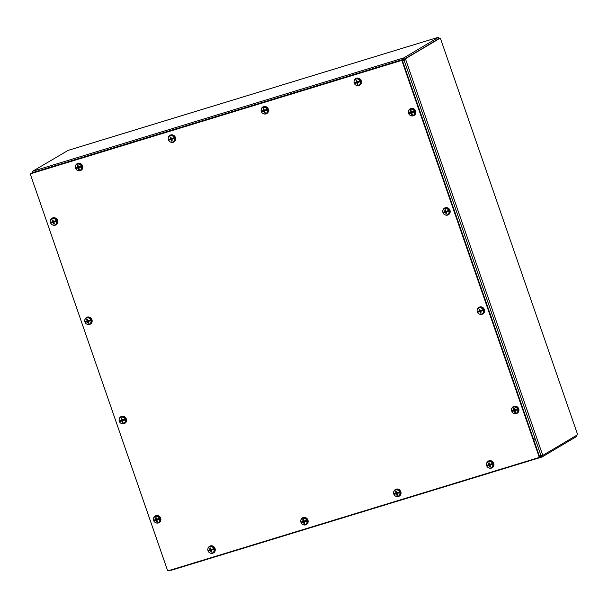 <?xml version="1.0" encoding="UTF-8"?>
<svg xmlns="http://www.w3.org/2000/svg" width="608" height="608" viewBox="0 0 608 608"><rect width="100%" height="100%" fill="white"/><g stroke="black" fill="none" stroke-linecap="round" stroke-linejoin="round"><path stroke-width="0.91" d="M541.812 457.056L170.833 570.388L170.666 570.03M540.634 456.638L542.047 456.988L576.87 436.324L576.536 435.366M541.667 455.742L542.047 456.988M541.622 455.764L540.375 455.628M577.509 434.241L440.473 38.509L577.509 434.241A1.231 0.479 -107 0 0 577.6 434.735L542.777 455.4L540.922 455.354M403.484 60.572L405.422 58.756L440.253 38.091L404.282 59.105L405.422 58.756L542.777 455.4L541.629 455.749L540.634 455.073M403.378 59.994L439.09 38.433L438.664 37.21L403.841 57.874L403.932 60.306M33.068 172.459L32.642 171.266L403.841 57.874L402.975 59.47M32.954 172.231L31.89 172.9M32.642 171.266L68.134 150.366L438.224 37.324M440.473 38.509A1.231 0.479 -107 0 1 440.253 38.091M438.664 37.21L438.246 37.308M438.832 39.011L438.733 38.524M539.114 456.912A0.547 0.502 59.3 0 1 538.81 457.581L168.196 570.79A0.547 0.502 59.3 0 1 167.534 570.418L30.4 174.412A0.547 0.502 59.3 0 1 30.704 173.744L401.318 60.534A0.547 0.502 59.3 0 1 401.979 60.906L539.114 456.912L539.554 456.654A0.547 0.502 -120.7 0 1 539.357 457.269L538.908 457.535M401.979 60.906L402.428 60.64L539.554 456.654M30.666 173.63L402.245 60.124L403.75 59.227L32.171 172.733L31.152 173.478A0.547 0.502 -120.7 0 0 30.962 173.592M31.152 173.478L401.318 60.534M402.428 60.64A0.547 0.502 -120.7 0 0 401.766 60.268M79.891 166.569L78.364 166.797A7.638 2.326 -105.7 0 1 78.006 165.391A2.105 1.93 -120.7 0 0 77.322 165.596A7.638 3.587 71.6 0 0 77.718 166.995L76.471 167.61A7.646 1.064 -11.8 0 1 76.395 167.618A7.638 0.73 -17.9 0 1 75.407 167.838A3.39 3.108 59.3 0 1 81.328 166.03L81.457 165.961A3.412 3.131 59.3 0 1 81.73 166.767L81.601 166.835A7.638 0.73 162.1 0 1 80.279 167.261A7.646 1.064 168.2 0 1 80.188 167.284L81.73 166.767M78.364 166.797L80.02 166.508A7.638 0.6 -20.3 0 0 81.328 166.03M79.998 167.078A1.338 1.224 59.3 0 0 79.83 166.592L79.83 166.592A1.55 1.421 -120.7 0 1 80.051 167.147L80.165 167.276A7.638 1.36 -19.5 0 1 78.926 167.664L80.385 167.124M78.774 167.99L78.774 167.99A7.638 2.371 -109.3 0 0 79.352 169.282A2.105 1.93 -120.7 0 1 78.668 169.488L78.964 168.492A1.338 1.224 59.3 0 0 78.987 168.492M76.722 168.34L76.654 168.37A7.638 0.6 159.7 0 1 75.688 168.644L76.722 168.34A7.638 1.186 -22.7 0 0 77.809 168.006L78.128 168.188A7.638 3.549 75.5 0 0 78.668 169.488M81.601 166.835A3.39 3.108 59.3 0 1 75.688 168.644M78.326 166.66L77.566 167.314M76.274 164.806L76.669 164.434A3.504 3.215 59.3 0 1 82.057 166.09A3.504 3.215 59.3 0 1 80.172 170.346L79.663 170.506M75.772 168.591A3.412 3.131 59.3 0 1 75.498 167.823M77.079 168.135L77.687 167.785A1.338 1.224 59.3 0 1 77.528 167.329M77.178 167.42A1.55 1.421 -120.7 0 0 77.368 167.968L76.775 168.31M78.151 165.999A1.338 1.224 59.3 0 0 78.105 166.022L77.322 165.596M77.687 167.785L78.911 167.77L78.964 168.492M79.268 167.664L79.511 167.139L79.268 167.664M78.493 166.569L78.25 167.094L78.105 166.022M75.377 166.516A3.846 3.526 59.3 0 1 82.361 166.022A3.846 3.526 59.3 0 1 77.725 170.483M77.117 163.696A3.846 3.526 59.3 0 1 82.559 165.908A3.846 3.526 59.3 0 1 81.039 170.308M213.803 548.598A7.638 0.6 -20.3 0 1 212.496 549.077L210.839 549.366A7.638 2.326 -105.7 0 1 210.482 547.96A2.105 1.93 -120.7 0 0 209.798 548.165A7.638 3.587 71.6 0 0 210.193 549.564L208.947 550.179A7.646 1.064 -11.8 0 1 208.871 550.187A7.638 0.73 -17.9 0 1 207.883 550.407A3.39 3.108 59.3 0 1 213.803 548.598L213.932 548.53A3.412 3.131 59.3 0 1 214.214 549.336L214.084 549.404A7.638 0.73 162.1 0 1 212.754 549.83A7.646 1.064 168.2 0 1 212.663 549.852L214.214 549.336M212.329 549.153A1.55 1.421 -120.7 0 1 212.526 549.716L212.64 549.845A7.638 1.36 -19.5 0 1 211.402 550.24L212.861 549.693M212.412 549.123L210.839 549.366M211.257 550.559L211.257 550.559A7.638 2.371 -109.3 0 0 211.827 551.851A2.105 1.93 -120.7 0 1 211.143 552.056L211.44 551.061A1.338 1.224 59.3 0 0 211.462 551.061M209.198 550.909L209.129 550.939A7.638 0.6 159.7 0 1 208.164 551.213L209.198 550.909A7.638 1.186 -22.7 0 0 210.284 550.582L210.604 550.757A7.638 3.549 75.5 0 0 211.143 552.056M214.084 549.404A3.39 3.108 59.3 0 1 208.164 551.213M210.801 549.229L210.041 549.89M208.749 547.375L209.144 547.002A3.504 3.215 59.3 0 1 214.533 548.659A3.504 3.215 59.3 0 1 212.648 552.915L212.139 553.082M208.248 551.16A3.412 3.131 59.3 0 1 207.974 550.392M209.562 550.704L210.163 550.354A1.338 1.224 59.3 0 1 210.003 549.898M209.654 549.989A1.55 1.421 -120.7 0 0 209.844 550.536L209.251 550.878M210.626 548.568A1.338 1.224 59.3 0 0 210.581 548.591L209.798 548.165M212.306 549.161A1.338 1.224 59.3 0 1 212.473 549.647M210.163 550.354L210.862 550.05L211.44 551.061M211.744 550.232L211.987 549.708L211.744 550.232M210.968 549.138L210.725 549.662L210.581 548.591M207.852 549.085A3.846 3.526 59.3 0 1 214.837 548.598A3.846 3.526 59.3 0 1 210.201 553.052M209.593 546.265A3.846 3.526 59.3 0 1 215.042 548.477A3.846 3.526 59.3 0 1 213.514 552.877M172.786 138.191L171.258 138.419A7.638 2.326 -105.7 0 1 170.901 137.013A2.105 1.93 -120.7 0 0 170.217 137.218A7.638 3.587 71.6 0 0 170.612 138.616L169.366 139.232A7.646 1.064 -11.8 0 1 169.29 139.24A7.638 0.73 -17.9 0 1 168.302 139.46A3.39 3.108 59.3 0 1 174.222 137.651L174.352 137.583A3.412 3.131 59.3 0 1 174.633 138.396L174.496 138.464A7.638 0.73 162.1 0 1 173.174 138.882A7.646 1.064 168.2 0 1 173.082 138.905L174.633 138.396M171.258 138.419L172.915 138.138A7.638 0.6 -20.3 0 0 174.222 137.651M172.725 138.214A1.338 1.224 59.3 0 1 172.892 138.7L173.06 138.898M172.748 138.206A1.55 1.421 -120.7 0 1 172.946 138.776L173.28 138.746M169.617 139.962L169.548 139.992A7.638 0.6 159.7 0 1 168.583 140.273L169.617 139.962A7.638 1.186 -22.7 0 0 170.704 139.635L171.023 139.81A7.638 3.549 75.5 0 0 171.562 141.117A2.105 1.93 -120.7 0 0 172.246 140.904A7.638 2.371 -109.3 0 1 171.669 139.612L171.821 139.293A7.638 1.36 -19.5 0 0 173.082 138.905M171.669 139.612L172.892 138.7M174.496 138.464A3.39 3.108 59.3 0 1 168.583 140.273M171.22 138.282L170.476 138.936M169.168 136.428L169.564 136.063A3.504 3.215 59.3 0 1 174.952 137.712A3.504 3.215 59.3 0 1 173.067 141.968L172.558 142.135M168.667 140.212A3.412 3.131 59.3 0 1 168.393 139.445M169.974 139.756L170.582 139.407A1.338 1.224 59.3 0 1 170.422 138.951M170.073 139.05A1.55 1.421 -120.7 0 0 170.263 139.589L169.67 139.931M171.046 137.621A1.338 1.224 59.3 0 0 171 137.644L170.217 137.218M171.562 141.117L171.859 140.114A1.338 1.224 59.3 0 1 171.859 140.114L171.281 139.103L170.582 139.407M172.163 139.285L172.406 138.761L172.163 139.285M171 137.644L171.388 138.191M168.272 138.145A3.846 3.526 59.3 0 1 175.256 137.651A3.846 3.526 59.3 0 1 170.62 142.105M170.012 135.318A3.846 3.526 59.3 0 1 175.454 137.53A3.846 3.526 59.3 0 1 173.934 141.93M305.262 520.76L303.734 520.988A7.638 2.326 -105.7 0 1 303.377 519.582A2.105 1.93 -120.7 0 0 302.693 519.787A7.638 3.587 71.6 0 0 303.088 521.185L301.842 521.801A7.646 1.064 -11.8 0 1 301.766 521.808A7.638 0.73 -17.9 0 1 300.778 522.029A3.39 3.108 59.3 0 1 306.698 520.228L306.827 520.152A3.412 3.131 59.3 0 1 307.108 520.965L306.979 521.033A7.638 0.73 162.1 0 1 305.649 521.459A7.646 1.064 168.2 0 1 305.558 521.474L307.108 520.965M303.734 520.988L305.391 520.706A7.638 0.6 -20.3 0 0 306.698 520.228M305.756 521.314L305.421 521.345A1.55 1.421 -120.7 0 0 305.224 520.775A1.338 1.224 59.3 0 1 305.368 521.269L305.512 521.466M302.092 522.53L302.024 522.561A7.638 0.6 159.7 0 1 301.059 522.842L302.092 522.53A7.638 1.186 -22.7 0 0 303.179 522.204L303.498 522.386A7.638 3.549 75.5 0 0 304.038 523.686A2.105 1.93 -120.7 0 0 304.722 523.473A7.638 2.371 -109.3 0 1 304.152 522.188L304.296 521.862A7.638 1.36 -19.5 0 0 305.558 521.474M304.152 522.188L305.368 521.269M306.979 521.033A3.39 3.108 59.3 0 1 301.059 522.842M303.696 520.851L302.936 521.512L303.643 521.284M301.644 518.996L302.039 518.632A3.504 3.215 59.3 0 1 307.428 520.281A3.504 3.215 59.3 0 1 305.543 524.537L305.034 524.704M301.142 522.781A3.412 3.131 59.3 0 1 300.869 522.014M302.457 522.325L303.058 521.976A1.338 1.224 59.3 0 1 302.898 521.52M302.548 521.618A1.55 1.421 -120.7 0 0 302.738 522.166L302.153 522.5M303.521 520.19A1.338 1.224 59.3 0 0 303.476 520.212L302.693 519.787M304.038 523.686L304.334 522.69A1.338 1.224 59.3 0 1 304.334 522.69L303.757 521.672L303.058 521.976M304.638 521.854L304.882 521.33L304.638 521.854M303.863 520.76L303.62 521.292L303.476 520.212M300.747 520.714A3.846 3.526 59.3 0 1 307.732 520.22A3.846 3.526 59.3 0 1 303.096 524.674M302.488 517.887A3.846 3.526 59.3 0 1 307.937 520.098A3.846 3.526 59.3 0 1 306.409 524.499M267.117 109.28A7.638 0.6 -20.3 0 1 265.81 109.759L264.153 110.04A7.638 2.326 -105.7 0 1 263.796 108.634A2.105 1.93 -120.7 0 0 263.112 108.847A7.638 3.587 71.6 0 0 263.507 110.238L262.261 110.854A7.646 1.064 -11.8 0 1 262.185 110.861A7.638 0.73 -17.9 0 1 261.197 111.089A3.39 3.108 59.3 0 1 267.117 109.28L267.246 109.204A3.412 3.131 59.3 0 1 267.528 110.018L267.398 110.086A7.638 0.73 162.1 0 1 266.068 110.512A7.646 1.064 168.2 0 1 265.977 110.527L267.528 110.018M265.62 109.843A1.338 1.224 59.3 0 1 265.787 110.322L265.954 110.519M265.643 109.828A1.55 1.421 -120.7 0 1 265.84 110.398L266.175 110.375M265.719 109.797L264.153 110.04M262.512 111.583L262.443 111.614A7.638 0.6 159.7 0 1 261.478 111.895L262.512 111.583A7.638 1.186 -22.7 0 0 263.598 111.256L263.918 111.439A7.638 3.549 75.5 0 0 264.457 112.738A2.105 1.93 -120.7 0 0 265.141 112.526A7.638 2.371 -109.3 0 1 264.564 111.241L264.716 110.914A7.638 1.36 -19.5 0 0 265.977 110.527M264.564 111.241L265.787 110.322M267.398 110.086A3.39 3.108 59.3 0 1 261.478 111.895M264.115 109.911L263.355 110.565M262.063 108.049L262.458 107.684A3.504 3.215 59.3 0 1 267.847 109.334A3.504 3.215 59.3 0 1 265.962 113.59L265.453 113.757M261.562 111.842A3.412 3.131 59.3 0 1 261.288 111.066M262.876 111.378L263.477 111.028A1.338 1.224 59.3 0 1 263.317 110.58M262.968 110.671A1.55 1.421 -120.7 0 0 263.158 111.218L262.565 111.553M263.94 109.242A1.338 1.224 59.3 0 0 263.895 109.273L263.112 108.847M264.457 112.738L264.754 111.743A1.338 1.224 59.3 0 0 264.776 111.735M263.477 111.028L264.7 111.021L264.754 111.743M265.058 110.907L265.301 110.382L265.058 110.907M264.282 109.82L264.039 110.344L263.895 109.273M261.166 109.767A3.846 3.526 59.3 0 1 268.151 109.273A3.846 3.526 59.3 0 1 263.515 113.726M262.907 106.947A3.846 3.526 59.3 0 1 268.348 109.151A3.846 3.526 59.3 0 1 266.828 113.552M399.593 491.849A7.638 0.6 -20.3 0 1 398.286 492.328L396.629 492.609A7.638 2.326 -105.7 0 1 396.272 491.203A2.105 1.93 -120.7 0 0 395.588 491.416A7.638 3.587 71.6 0 0 395.983 492.807L394.736 493.43A7.646 1.064 -11.8 0 1 394.66 493.438A7.638 0.73 -17.9 0 1 393.672 493.658A3.39 3.108 59.3 0 1 399.593 491.849L399.722 491.781A3.412 3.131 59.3 0 1 400.003 492.586L399.874 492.655A7.638 0.73 162.1 0 1 398.544 493.08A7.646 1.064 168.2 0 1 398.453 493.096L400.003 492.586M398.096 492.412A1.338 1.224 59.3 0 1 398.263 492.89L398.43 493.096M398.118 492.396A1.55 1.421 -120.7 0 1 398.316 492.966L398.65 492.944M398.202 492.366L396.629 492.609M394.987 494.152L394.919 494.19A7.638 0.6 159.7 0 1 393.954 494.464L394.987 494.152A7.638 1.186 -22.7 0 0 396.074 493.825L396.393 494.008A7.638 3.549 75.5 0 0 396.933 495.307A2.105 1.93 -120.7 0 0 397.617 495.102A7.638 2.371 -109.3 0 1 397.047 493.81L397.191 493.483A7.638 1.36 -19.5 0 0 398.453 493.096M397.047 493.81L398.263 492.89M399.874 492.655A3.39 3.108 59.3 0 1 393.954 494.464M396.591 492.48L395.846 493.134M394.539 490.626L394.934 490.253A3.504 3.215 59.3 0 1 400.322 491.902A3.504 3.215 59.3 0 1 398.438 496.158L397.928 496.326M394.037 494.41A3.412 3.131 59.3 0 1 393.764 493.635M395.352 493.947L395.952 493.597A1.338 1.224 59.3 0 1 395.793 493.149M395.443 493.24A1.55 1.421 -120.7 0 0 395.633 493.787L395.048 494.129M396.416 491.819A1.338 1.224 59.3 0 0 396.37 491.842L395.588 491.416M396.933 495.307L397.229 494.312A1.338 1.224 59.3 0 0 397.252 494.304M395.952 493.597L397.176 493.59L397.229 494.312M397.533 493.483L397.776 492.951L397.533 493.483M396.37 491.842L396.758 492.389M393.642 492.336A3.846 3.526 59.3 0 1 400.626 491.842A3.846 3.526 59.3 0 1 395.99 496.295M395.382 489.516A3.846 3.526 59.3 0 1 400.832 491.728A3.846 3.526 59.3 0 1 399.304 496.12M358.576 81.434L357.048 81.67A7.638 2.326 -105.7 0 1 356.691 80.256A2.105 1.93 -120.7 0 0 356.007 80.469A7.638 3.587 71.6 0 0 356.402 81.867L355.156 82.483A7.646 1.064 -11.8 0 1 355.08 82.49A7.638 0.73 -17.9 0 1 354.092 82.711A3.39 3.108 59.3 0 1 360.012 80.902L360.141 80.834A3.412 3.131 59.3 0 1 360.422 81.639L360.293 81.708A7.638 0.73 162.1 0 1 358.963 82.133A7.646 1.064 168.2 0 1 358.872 82.148L360.422 81.639M357.048 81.67L358.705 81.381A7.638 0.6 -20.3 0 0 360.012 80.902M359.07 81.996L358.735 82.019A1.55 1.421 -120.7 0 0 358.538 81.457A1.338 1.224 59.3 0 1 358.682 81.951L358.819 82.141M355.406 83.212L355.338 83.243A7.638 0.6 159.7 0 1 354.373 83.516L355.406 83.212A7.638 1.186 -22.7 0 0 356.493 82.878L356.812 83.06A7.638 3.549 75.5 0 0 357.352 84.36A2.105 1.93 -120.7 0 0 358.036 84.155A7.638 2.371 -109.3 0 1 357.466 82.863L357.61 82.536A7.638 1.36 -19.5 0 0 358.872 82.148M357.466 82.863L358.682 81.951M360.293 81.708A3.39 3.108 59.3 0 1 354.373 83.516M357.01 81.533L356.25 82.186L356.957 81.958M354.958 79.678L355.353 79.306A3.504 3.215 59.3 0 1 360.742 80.955A3.504 3.215 59.3 0 1 358.857 85.211L358.348 85.378M354.456 83.463A3.412 3.131 59.3 0 1 354.183 82.688M355.771 83.007L356.372 82.658A1.338 1.224 59.3 0 1 356.212 82.202M355.862 82.293A1.55 1.421 -120.7 0 0 356.052 82.84L355.46 83.182M356.835 80.872A1.338 1.224 59.3 0 0 356.79 80.894L356.007 80.469M357.352 84.36L357.648 83.364A1.338 1.224 59.3 0 1 357.648 83.364L357.595 82.642L356.372 82.658M357.952 82.536L358.196 82.012L357.952 82.536M357.177 81.442L356.934 81.966L356.79 80.894M354.061 81.388A3.846 3.526 59.3 0 1 361.046 80.894A3.846 3.526 59.3 0 1 356.41 85.356M355.802 78.569A3.846 3.526 59.3 0 1 361.243 80.78A3.846 3.526 59.3 0 1 359.723 85.173M492.488 463.471A7.638 0.6 -20.3 0 1 491.18 463.95L489.524 464.238A7.638 2.326 -105.7 0 1 489.166 462.832A2.105 1.93 -120.7 0 0 488.482 463.038A7.638 3.587 71.6 0 0 488.878 464.436L487.631 465.052A7.646 1.064 -11.8 0 1 487.555 465.059A7.638 0.73 -17.9 0 1 486.567 465.28A3.39 3.108 59.3 0 1 492.488 463.471L492.617 463.402A3.412 3.131 59.3 0 1 492.898 464.208L492.769 464.276A7.638 0.73 162.1 0 1 491.439 464.702A7.646 1.064 168.2 0 1 491.348 464.725L492.898 464.208M491.545 464.565L491.211 464.588A1.55 1.421 -120.7 0 0 491.013 464.026A1.338 1.224 59.3 0 1 491.158 464.52L491.325 464.717M491.097 463.995L489.524 464.238M487.882 465.781L487.814 465.812A7.638 0.6 159.7 0 1 486.848 466.085L487.882 465.781A7.638 1.186 -22.7 0 0 488.969 465.447L489.296 465.629A7.638 3.549 75.5 0 0 489.828 466.929A2.105 1.93 -120.7 0 0 490.512 466.724A7.638 2.371 -109.3 0 1 489.942 465.432L490.086 465.105A7.638 1.36 -19.5 0 0 491.348 464.725M489.942 465.432L491.158 464.52M492.769 464.276A3.39 3.108 59.3 0 1 486.848 466.085M489.486 464.102L488.726 464.755M487.441 462.247L487.829 461.875A3.504 3.215 59.3 0 1 493.217 463.532A3.504 3.215 59.3 0 1 491.332 467.788L490.823 467.947M486.932 466.032A3.412 3.131 59.3 0 1 486.658 465.264M488.247 465.576L488.847 465.226A1.338 1.224 59.3 0 1 488.688 464.77M488.338 464.862A1.55 1.421 -120.7 0 0 488.528 465.409L487.943 465.751M489.311 463.44A1.338 1.224 59.3 0 0 489.265 463.463L488.482 463.038M489.828 466.929L490.124 465.933A1.338 1.224 59.3 0 0 490.147 465.933M488.847 465.226L490.071 465.211L490.124 465.933M490.436 465.105L490.671 464.58L490.436 465.105M489.653 464.01L489.41 464.535L489.265 463.463M486.537 463.957A3.846 3.526 59.3 0 1 493.521 463.463A3.846 3.526 59.3 0 1 488.885 467.924M488.277 461.138A3.846 3.526 59.3 0 1 493.726 463.349A3.846 3.526 59.3 0 1 492.199 467.75M56.331 220.544A7.638 0.6 -20.3 0 1 55.024 221.023L53.367 221.304A7.638 2.326 -105.7 0 1 53.01 219.898A2.105 1.93 -120.7 0 0 52.326 220.111A7.638 3.587 71.6 0 0 52.721 221.502L51.475 222.125A7.646 1.064 -11.8 0 1 51.399 222.133A7.638 0.73 -17.9 0 1 50.411 222.353A3.39 3.108 59.3 0 1 56.331 220.544L56.46 220.476A3.412 3.131 59.3 0 1 56.742 221.282L56.612 221.35A7.638 0.73 162.1 0 1 55.282 221.776A7.646 1.064 168.2 0 1 55.191 221.791L56.742 221.282M54.842 221.107A1.338 1.224 59.3 0 1 55.009 221.586L55.168 221.783M54.864 221.092A1.55 1.421 -120.7 0 1 55.054 221.662L55.389 221.639M54.94 221.061L53.367 221.304M51.726 222.847L51.657 222.878A7.638 0.6 159.7 0 1 50.692 223.159L51.726 222.847A7.638 1.186 -22.7 0 0 52.812 222.52L53.139 222.703A7.638 3.549 75.5 0 0 53.671 224.002A2.105 1.93 -120.7 0 0 54.355 223.79A7.638 2.371 -109.3 0 1 53.785 222.505L53.93 222.178A7.638 1.36 -19.5 0 0 55.191 221.791M53.785 222.505L55.009 221.586M56.612 221.35A3.39 3.108 59.3 0 1 50.692 223.159M53.329 221.175L52.577 221.829L53.276 221.601M51.285 219.313L51.672 218.948A3.504 3.215 59.3 0 1 57.061 220.598A3.504 3.215 59.3 0 1 55.176 224.854L54.667 225.021M50.776 223.106A3.412 3.131 59.3 0 1 50.502 222.33M52.09 222.642L52.691 222.292A1.338 1.224 59.3 0 1 52.531 221.844M52.182 221.935A1.55 1.421 -120.7 0 0 52.372 222.482L51.786 222.817M53.154 220.514A1.338 1.224 59.3 0 0 53.109 220.537L52.326 220.111M53.671 224.002L53.968 223.007A1.338 1.224 59.3 0 0 53.99 222.999M52.691 222.292L53.914 222.285L53.968 223.007M54.279 222.178L54.515 221.646L54.279 222.178M53.496 221.084L53.253 221.608L53.109 220.537M50.38 221.031A3.846 3.526 59.3 0 1 57.372 220.537A3.846 3.526 59.3 0 1 52.729 224.99M52.121 218.211A3.846 3.526 59.3 0 1 57.57 220.415A3.846 3.526 59.3 0 1 56.042 224.816M414.367 111.173A7.638 0.6 -20.3 0 1 413.052 111.652L411.403 111.94A7.638 2.326 -105.7 0 1 411.038 110.534A2.105 1.93 -120.7 0 0 410.362 110.74A7.638 3.587 71.6 0 0 410.757 112.138L409.503 112.754A7.646 1.064 -11.8 0 1 409.435 112.761A7.638 0.73 -17.9 0 1 408.447 112.982A3.39 3.108 59.3 0 1 414.367 111.173L414.496 111.104A3.412 3.131 59.3 0 1 414.77 111.918L414.641 111.986A7.638 0.73 162.1 0 1 413.318 112.404A7.646 1.064 168.2 0 1 413.22 112.427L414.77 111.918M412.87 111.735A1.338 1.224 59.3 0 1 413.037 112.222L413.197 112.419M412.893 111.728A1.55 1.421 -120.7 0 1 413.09 112.298L413.425 112.267M412.969 111.697L411.403 111.94M409.762 113.483L409.693 113.514A7.638 0.6 159.7 0 1 408.728 113.787L409.762 113.483A7.638 1.186 -22.7 0 0 410.848 113.156L411.168 113.331A7.638 3.549 75.5 0 0 411.707 114.638A2.105 1.93 -120.7 0 0 412.391 114.426A7.638 2.371 -109.3 0 1 411.814 113.134L411.966 112.814A7.638 1.36 -19.5 0 0 413.22 112.427M411.814 113.134L413.037 112.222M414.641 111.986A3.39 3.108 59.3 0 1 408.728 113.787M411.365 111.804L410.605 112.465M409.313 109.949L409.708 109.584A3.504 3.215 59.3 0 1 415.097 111.234A3.504 3.215 59.3 0 1 413.212 115.49L412.703 115.657M408.804 113.734A3.412 3.131 59.3 0 1 408.538 112.966M410.119 113.278L410.727 112.928A1.338 1.224 59.3 0 1 410.56 112.472M410.21 112.571A1.55 1.421 -120.7 0 0 410.408 113.111L409.815 113.453M411.19 111.142A1.338 1.224 59.3 0 0 411.145 111.165L410.362 110.74M411.707 114.638L411.996 113.635A1.338 1.224 59.3 0 0 412.026 113.635M410.727 112.928L411.426 112.624L411.996 113.635M412.308 112.807L412.551 112.282L412.308 112.807M411.532 111.712L411.289 112.237L411.145 111.165M408.409 111.667A3.846 3.526 59.3 0 1 415.401 111.173A3.846 3.526 59.3 0 1 410.765 115.626M410.157 108.84A3.846 3.526 59.3 0 1 415.598 111.051A3.846 3.526 59.3 0 1 414.078 115.452M89.27 320.34L87.742 320.568A7.638 2.326 -105.7 0 1 87.385 319.162A2.105 1.93 -120.7 0 0 86.701 319.367A7.638 3.587 71.6 0 0 87.096 320.766L85.85 321.381A7.646 1.064 -11.8 0 1 85.774 321.389A7.638 0.73 -17.9 0 1 84.786 321.609A3.39 3.108 59.3 0 1 90.706 319.8L90.835 319.732A3.412 3.131 59.3 0 1 91.109 320.545L90.98 320.614A7.638 0.73 162.1 0 1 89.657 321.032A7.646 1.064 168.2 0 1 89.566 321.054L91.109 320.545M87.742 320.568L89.399 320.287A7.638 0.6 -20.3 0 0 90.706 319.8M89.209 320.363A1.338 1.224 59.3 0 1 89.376 320.849L89.513 321.047M89.232 320.355A1.55 1.421 -120.7 0 1 89.429 320.925L89.764 320.895M86.1 322.111L86.032 322.141A7.638 0.6 159.7 0 1 85.067 322.422L86.1 322.111A7.638 1.186 -22.7 0 0 87.187 321.784L87.506 321.959A7.638 3.549 75.5 0 0 88.046 323.266A2.105 1.93 -120.7 0 0 88.73 323.053A7.638 2.371 -109.3 0 1 88.152 321.761L88.304 321.442A7.638 1.36 -19.5 0 0 89.566 321.054M88.152 321.761L89.376 320.849M90.98 320.614A3.39 3.108 59.3 0 1 85.067 322.422M87.704 320.431L86.944 321.092L87.651 320.864M85.652 318.577L86.047 318.212A3.504 3.215 59.3 0 1 91.436 319.861A3.504 3.215 59.3 0 1 89.551 324.117L89.042 324.284M85.143 322.362A3.412 3.131 59.3 0 1 84.877 321.594M86.458 321.906L87.066 321.556A1.338 1.224 59.3 0 1 86.898 321.1M86.556 321.199A1.55 1.421 -120.7 0 0 86.746 321.738L86.154 322.08M87.529 319.77A1.338 1.224 59.3 0 0 87.484 319.793L86.701 319.367M88.046 323.266L88.342 322.263A1.338 1.224 59.3 0 1 88.342 322.263L87.765 321.252L87.066 321.556M88.646 321.434L88.89 320.91L88.646 321.434M87.871 320.34L87.628 320.864L87.484 319.793M84.755 320.294A3.846 3.526 59.3 0 1 91.74 319.8A3.846 3.526 59.3 0 1 87.104 324.254M86.496 317.467A3.846 3.526 59.3 0 1 91.937 319.679A3.846 3.526 59.3 0 1 90.417 324.079M447.306 210.968L445.778 211.204A7.638 2.326 -105.7 0 1 445.413 209.798A2.105 1.93 -120.7 0 0 444.729 210.003A7.638 3.587 71.6 0 0 445.124 211.402L443.878 212.017A7.646 1.064 -11.8 0 1 443.802 212.025A7.638 0.73 -17.9 0 1 442.822 212.245A3.39 3.108 59.3 0 1 448.734 210.436L448.864 210.368A3.412 3.131 59.3 0 1 449.145 211.174L449.016 211.242A7.638 0.73 162.1 0 1 447.686 211.668A7.646 1.064 168.2 0 1 447.594 211.683L449.145 211.174M445.778 211.204L447.427 210.915A7.638 0.6 -20.3 0 0 448.734 210.436M447.245 210.999A1.338 1.224 59.3 0 1 447.412 211.485L447.572 211.683M447.268 210.991A1.55 1.421 -120.7 0 1 447.465 211.554L447.792 211.531M444.129 212.747L444.06 212.777A7.638 0.6 159.7 0 1 443.095 213.051L444.129 212.747A7.638 1.186 -22.7 0 0 445.216 212.412L445.542 212.595A7.638 3.549 75.5 0 0 446.082 213.894A2.105 1.93 -120.7 0 0 446.766 213.689A7.638 2.371 -109.3 0 1 446.188 212.397L446.34 212.07A7.638 1.36 -19.5 0 0 447.594 211.683M446.188 212.397L447.412 211.485M449.016 211.242A3.39 3.108 59.3 0 1 443.095 213.051M445.732 211.067L445.003 211.721M443.688 209.213L444.076 208.84A3.504 3.215 59.3 0 1 449.464 210.497A3.504 3.215 59.3 0 1 447.587 214.753L447.07 214.913M443.179 212.998A3.412 3.131 59.3 0 1 442.905 212.23M444.494 212.542L445.094 212.192A1.338 1.224 59.3 0 1 444.934 211.736M444.585 211.827A1.55 1.421 -120.7 0 0 444.782 212.374L444.19 212.716M445.558 210.406A1.338 1.224 59.3 0 0 445.52 210.429L444.729 210.003M446.082 213.894L446.371 212.899A1.338 1.224 59.3 0 1 446.371 212.899L446.318 212.177L445.094 212.192M446.682 212.07L446.926 211.546L446.682 212.07M445.52 210.429L445.9 210.976M442.784 210.923A3.846 3.526 59.3 0 1 449.776 210.429A3.846 3.526 59.3 0 1 445.132 214.89M444.524 208.103A3.846 3.526 59.3 0 1 449.973 210.315A3.846 3.526 59.3 0 1 448.446 214.708M125.073 419.064A7.638 0.6 -20.3 0 1 123.766 419.543L122.117 419.832A7.638 2.326 -105.7 0 1 121.752 418.426A2.105 1.93 -120.7 0 0 121.068 418.631A7.638 3.587 71.6 0 0 121.463 420.029L120.217 420.645A7.646 1.064 -11.8 0 1 120.141 420.652A7.638 0.73 -17.9 0 1 119.16 420.873A3.39 3.108 59.3 0 1 125.073 419.064L125.202 418.996A3.412 3.131 59.3 0 1 125.484 419.801L125.354 419.87A7.638 0.73 162.1 0 1 124.032 420.295A7.646 1.064 168.2 0 1 123.933 420.318L125.484 419.801M123.606 419.619A1.55 1.421 -120.7 0 1 123.804 420.181L123.91 420.31A7.638 1.36 -19.5 0 1 122.679 420.698L124.131 420.158M123.682 419.588L122.117 419.832M122.527 421.025L122.527 421.025A7.638 2.371 -109.3 0 0 123.105 422.317A2.105 1.93 -120.7 0 1 122.421 422.522L122.71 421.526A1.338 1.224 59.3 0 0 122.74 421.526M120.468 421.374L120.407 421.405A7.638 0.6 159.7 0 1 119.434 421.678L120.468 421.374A7.638 1.186 -22.7 0 0 121.554 421.04L121.881 421.222A7.638 3.549 75.5 0 0 122.421 422.522M125.354 419.87A3.39 3.108 59.3 0 1 119.434 421.678M122.079 419.695L121.326 420.348M120.027 417.84L120.414 417.468A3.504 3.215 59.3 0 1 125.803 419.125A3.504 3.215 59.3 0 1 123.926 423.381L123.409 423.548M119.518 421.625A3.412 3.131 59.3 0 1 119.244 420.858M120.832 421.169L121.44 420.82A1.338 1.224 59.3 0 1 121.273 420.364M120.924 420.455A1.55 1.421 -120.7 0 0 121.121 421.002L120.528 421.344M121.896 419.034A1.338 1.224 59.3 0 0 121.858 419.056L121.068 418.631M123.584 419.626A1.338 1.224 59.3 0 1 123.751 420.113M121.44 420.82L122.132 420.516L122.71 421.526M123.021 420.698L123.264 420.174L123.021 420.698M121.858 419.056L122.238 419.604M119.122 419.55A3.846 3.526 59.3 0 1 126.114 419.056A3.846 3.526 59.3 0 1 121.478 423.518M120.863 416.731A3.846 3.526 59.3 0 1 126.312 418.942A3.846 3.526 59.3 0 1 124.784 423.343M483.109 309.7A7.638 0.6 -20.3 0 1 481.802 310.179L480.145 310.46A7.638 2.326 -105.7 0 1 479.788 309.054A2.105 1.93 -120.7 0 0 479.104 309.267A7.638 3.587 71.6 0 0 479.499 310.658L478.253 311.281A7.646 1.064 -11.8 0 1 478.177 311.288A7.638 0.73 -17.9 0 1 477.189 311.509A3.39 3.108 59.3 0 1 483.109 309.7L483.238 309.632A3.412 3.131 59.3 0 1 483.52 310.437L483.39 310.506A7.638 0.73 162.1 0 1 482.06 310.931A7.646 1.064 168.2 0 1 481.969 310.946L483.52 310.437M481.635 310.247A1.55 1.421 -120.7 0 1 481.832 310.817L481.946 310.946A7.638 1.36 -19.5 0 1 480.708 311.334L482.167 310.794M481.718 310.217L480.145 310.46M480.563 311.661L480.563 311.661A7.638 2.371 -109.3 0 0 481.133 312.953A2.105 1.93 -120.7 0 1 480.449 313.158L480.746 312.162A1.338 1.224 59.3 0 0 480.768 312.155M478.504 312.003L478.435 312.041A7.638 0.6 159.7 0 1 477.47 312.314L478.504 312.003A7.638 1.186 -22.7 0 0 479.59 311.676L479.917 311.858A7.638 3.549 75.5 0 0 480.449 313.158M483.39 310.506A3.39 3.108 59.3 0 1 477.47 312.314M480.107 310.331L479.347 310.984M478.063 308.476L478.45 308.104A3.504 3.215 59.3 0 1 483.839 309.753A3.504 3.215 59.3 0 1 481.954 314.009L481.445 314.176M477.554 312.261A3.412 3.131 59.3 0 1 477.28 311.486M478.868 311.798L479.469 311.448A1.338 1.224 59.3 0 1 479.309 311M478.96 311.091A1.55 1.421 -120.7 0 0 479.15 311.638L478.564 311.98M479.932 309.67A1.338 1.224 59.3 0 0 479.887 309.692L479.104 309.267M481.612 310.262A1.338 1.224 59.3 0 1 481.779 310.741M479.469 311.448L480.692 311.44L480.746 312.162M481.057 311.334L481.293 310.802L481.057 311.334M480.274 310.24L480.031 310.764L479.887 309.692M477.158 310.186A3.846 3.526 59.3 0 1 484.143 309.692A3.846 3.526 59.3 0 1 479.507 314.146M478.899 307.367A3.846 3.526 59.3 0 1 484.348 309.578A3.846 3.526 59.3 0 1 482.82 313.971M158.019 518.86L156.484 519.095A7.638 2.326 -105.7 0 1 156.127 517.682A2.105 1.93 -120.7 0 0 155.443 517.894A7.638 3.587 71.6 0 0 155.838 519.293L154.592 519.908A7.646 1.064 -11.8 0 1 154.516 519.916A7.638 0.73 -17.9 0 1 153.528 520.136A3.39 3.108 59.3 0 1 159.448 518.328L159.577 518.259A3.412 3.131 59.3 0 1 159.858 519.065L159.729 519.133A7.638 0.73 162.1 0 1 158.399 519.559A7.646 1.064 168.2 0 1 158.308 519.574L159.858 519.065M156.484 519.095L158.141 518.806A7.638 0.6 -20.3 0 0 159.448 518.328M158.506 519.422L158.171 519.445A1.55 1.421 -120.7 0 0 157.981 518.882A1.338 1.224 59.3 0 1 158.126 519.369L158.262 519.566M154.842 520.63L154.774 520.668A7.638 0.6 159.7 0 1 153.809 520.942L154.842 520.63A7.638 1.186 -22.7 0 0 155.929 520.304L156.256 520.486A7.638 3.549 75.5 0 0 156.788 521.786A2.105 1.93 -120.7 0 0 157.472 521.58A7.638 2.371 -109.3 0 1 156.902 520.288L157.046 519.962A7.638 1.36 -19.5 0 0 158.308 519.574M156.902 520.288L158.126 519.369M159.729 519.133A3.39 3.108 59.3 0 1 153.809 520.942M156.446 518.958L155.694 519.612L156.393 519.384M154.402 517.104L154.789 516.732A3.504 3.215 59.3 0 1 160.178 518.381A3.504 3.215 59.3 0 1 158.293 522.637L157.784 522.804M153.892 520.889A3.412 3.131 59.3 0 1 153.619 520.114M155.207 520.425L155.808 520.076A1.338 1.224 59.3 0 1 155.648 519.627M155.298 519.718A1.55 1.421 -120.7 0 0 155.488 520.266L154.903 520.608M156.271 518.297A1.338 1.224 59.3 0 0 156.226 518.32L155.443 517.894M156.788 521.786L157.084 520.79A1.338 1.224 59.3 0 1 157.084 520.79L157.031 520.068L155.808 520.076M157.396 519.962L157.632 519.43L157.396 519.962M156.613 518.867L156.37 519.392L156.226 518.32M153.497 518.814A3.846 3.526 59.3 0 1 160.489 518.32A3.846 3.526 59.3 0 1 155.846 522.774M155.238 515.994A3.846 3.526 59.3 0 1 160.687 518.206A3.846 3.526 59.3 0 1 159.159 522.599M516.048 409.496L514.52 409.724A7.638 2.326 -105.7 0 1 514.155 408.318A2.105 1.93 -120.7 0 0 513.479 408.523A7.638 3.587 71.6 0 0 513.874 409.921L512.628 410.537A7.646 1.064 -11.8 0 1 512.552 410.544A7.638 0.73 -17.9 0 1 511.564 410.765A3.39 3.108 59.3 0 1 517.484 408.964L517.613 408.888A3.412 3.131 59.3 0 1 517.887 409.701L517.758 409.769A7.638 0.73 162.1 0 1 516.435 410.195A7.646 1.064 168.2 0 1 516.336 410.21L517.887 409.701M514.52 409.724L516.169 409.442A7.638 0.6 -20.3 0 0 517.484 408.964M516.542 410.05L516.207 410.081A1.55 1.421 -120.7 0 0 516.01 409.511A1.338 1.224 59.3 0 1 516.154 410.005L516.291 410.202M512.878 411.266L512.81 411.297A7.638 0.6 159.7 0 1 511.845 411.578L512.878 411.266A7.638 1.186 -22.7 0 0 513.965 410.94L514.284 411.114A7.638 3.549 75.5 0 0 514.824 412.422A2.105 1.93 -120.7 0 0 515.508 412.209A7.638 2.371 -109.3 0 1 514.93 410.917L515.082 410.598A7.638 1.36 -19.5 0 0 516.336 410.21M514.93 410.917L516.154 410.005M517.758 409.769A3.39 3.108 59.3 0 1 511.845 411.578M514.482 409.587L513.722 410.248L514.429 410.02M512.43 407.732L512.825 407.368A3.504 3.215 59.3 0 1 518.214 409.017A3.504 3.215 59.3 0 1 516.329 413.273L515.82 413.44M511.921 411.517A3.412 3.131 59.3 0 1 511.655 410.75M513.236 411.061L513.844 410.712A1.338 1.224 59.3 0 1 513.676 410.256M513.327 410.354A1.55 1.421 -120.7 0 0 513.524 410.902L512.932 411.236M514.307 408.926A1.338 1.224 59.3 0 0 514.262 408.948L513.479 408.523M514.824 412.422L515.113 411.418A1.338 1.224 59.3 0 1 515.113 411.418L514.543 410.408L513.844 410.712M515.424 410.59L515.668 410.066L515.424 410.59M514.649 409.496L514.406 410.028L514.262 408.948M511.526 409.45A3.846 3.526 59.3 0 1 518.518 408.956A3.846 3.526 59.3 0 1 513.882 413.41M513.274 406.623A3.846 3.526 59.3 0 1 518.715 408.834A3.846 3.526 59.3 0 1 517.195 413.235M539.737 457.17L541.242 456.274L534.797 437.661L533.292 438.558L539.737 457.17L539.304 457.3M403.75 59.227L535.162 438.702L533.649 439.599L402.245 60.124M438.307 37.301L67.952 150.434M77.421 165.756A1.908 1.756 59.3 0 1 78.044 165.558M79.268 169.108A1.908 1.756 59.3 0 1 78.645 169.29M78.128 168.188L78.759 167.854M77.809 168.006L78.386 167.481M209.904 548.332A1.908 1.756 59.3 0 1 210.52 548.135M211.744 551.676A1.908 1.756 59.3 0 1 211.12 551.859M210.604 550.757L211.234 550.422M210.284 550.582L210.862 550.05M170.316 137.385A1.908 1.756 59.3 0 1 170.939 137.188M172.163 140.729A1.908 1.756 59.3 0 1 171.54 140.912M171.023 139.81L171.654 139.475M170.704 139.635L171.281 139.103M302.959 521.504L303.62 521.292M302.799 519.954A1.908 1.756 59.3 0 1 303.415 519.756M304.638 523.298A1.908 1.756 59.3 0 1 304.015 523.48M303.498 522.386L304.129 522.044M303.179 522.204L303.757 521.672M263.378 110.557L264.039 110.344M263.218 109.007A1.908 1.756 59.3 0 1 263.834 108.809M265.058 112.351A1.908 1.756 59.3 0 1 264.434 112.533M263.918 111.439L264.548 111.097M263.598 111.256L264.176 110.732M395.694 491.576A1.908 1.756 59.3 0 1 396.31 491.378M397.533 494.92A1.908 1.756 59.3 0 1 396.91 495.102M396.393 494.008L397.024 493.666M396.074 493.825L396.652 493.301M356.273 82.179L356.934 81.966M356.113 80.628A1.908 1.756 59.3 0 1 356.729 80.431M357.952 83.98A1.908 1.756 59.3 0 1 357.329 84.155M356.812 83.06L357.443 82.726M356.493 82.878L357.071 82.354M488.589 463.197A1.908 1.756 59.3 0 1 489.204 463M490.428 466.549A1.908 1.756 59.3 0 1 489.805 466.724M489.296 465.629L489.926 465.295M488.969 465.447L489.546 464.922M52.592 221.821L53.253 221.608M52.432 220.271A1.908 1.756 59.3 0 1 53.048 220.073M54.272 223.615A1.908 1.756 59.3 0 1 53.648 223.797M53.139 222.703L53.77 222.361M52.812 222.52L53.39 221.996M410.461 110.907A1.908 1.756 59.3 0 1 411.084 110.709M412.308 114.251A1.908 1.756 59.3 0 1 411.684 114.433M411.168 113.331L411.798 112.997M410.848 113.156L411.426 112.624M86.967 321.085L87.628 320.864M86.8 319.534A1.908 1.756 59.3 0 1 87.423 319.337M88.646 322.878A1.908 1.756 59.3 0 1 88.023 323.061M87.506 321.959L88.137 321.624M87.187 321.784L87.765 321.252M444.836 210.163A1.908 1.756 59.3 0 1 445.451 209.965M446.675 213.514A1.908 1.756 59.3 0 1 446.059 213.689M445.542 212.595L446.173 212.26M445.216 212.412L445.793 211.888M121.174 418.79A1.908 1.756 59.3 0 1 121.79 418.593M123.021 422.142A1.908 1.756 59.3 0 1 122.398 422.324M121.881 421.222L122.512 420.888M121.554 421.04L122.132 420.516M479.21 309.426A1.908 1.756 59.3 0 1 479.826 309.229M481.05 312.77A1.908 1.756 59.3 0 1 480.426 312.953M479.917 311.858L480.548 311.516M479.59 311.676L480.168 311.152M155.709 519.604L156.37 519.392M155.549 518.054A1.908 1.756 59.3 0 1 156.165 517.856M157.388 521.398A1.908 1.756 59.3 0 1 156.773 521.58M156.256 520.486L156.887 520.152M155.929 520.304L156.507 519.779M513.745 410.24L514.406 410.028M513.578 408.69A1.908 1.756 59.3 0 1 514.201 408.492M515.424 412.034A1.908 1.756 59.3 0 1 514.801 412.216M514.284 411.114L514.915 410.78M513.965 410.94L514.543 410.408M541.933 457.034L170.833 570.388M31.046 173.523L30.605 173.789M78.827 167.724L79.382 167.2M78.683 166.98L79.374 166.752M211.31 550.293L211.858 549.769M211.158 549.548L211.85 549.32M171.722 139.346L172.277 138.822M171.578 138.601L172.269 138.373M304.205 521.915L304.752 521.39M304.053 521.17L304.745 520.942M264.617 110.968L265.172 110.443M264.472 110.223L265.164 110.002M263.37 110.565L264.062 110.337M397.1 493.536L397.655 493.02M396.948 492.792L397.64 492.571M357.512 82.589L358.066 82.072M357.367 81.844L358.059 81.624M489.995 465.166L490.55 464.641M489.843 464.421L490.534 464.193M53.838 222.232L54.393 221.707M53.686 221.487L54.378 221.266M411.867 112.868L412.422 112.343M411.722 112.123L412.414 111.895M88.206 321.495L88.76 320.971M88.061 320.75L88.753 320.522M446.242 212.131L446.796 211.607M446.097 211.386L446.781 211.158M122.58 420.759L123.135 420.234M122.436 420.014L123.128 419.786M480.616 311.387L481.171 310.87M480.464 310.642L481.156 310.422M156.955 520.015L157.51 519.498M156.803 519.27L157.495 519.05M514.984 410.651L515.538 410.126M514.839 409.906L515.531 409.678"/></g></svg>
